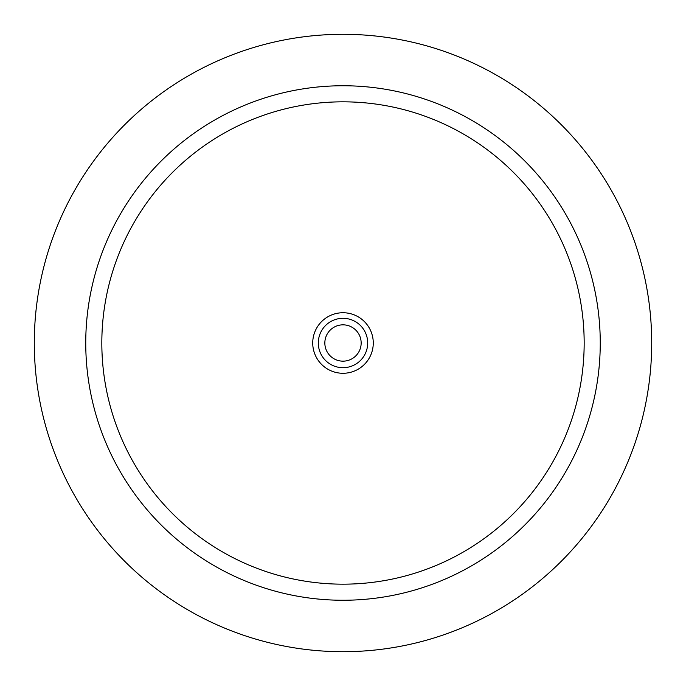 <?xml version="1.0" encoding="UTF-8"?>
<svg xmlns="http://www.w3.org/2000/svg" width="686" height="686" viewBox="0 0 686 686"><rect width="100%" height="100%" fill="white"/><g stroke="black" fill="none" stroke-linecap="round" stroke-linejoin="round"><path stroke-width="1.03" d="M343 318.304A24.696 24.696 0 0 1 364.386 355.348A24.696 24.696 0 0 1 321.614 355.348A24.696 24.696 0 0 1 343 318.304M343 324.838A18.162 18.162 0 0 1 358.727 352.081A18.162 18.162 0 0 1 327.273 352.081A18.162 18.162 0 0 1 343 324.838M343 312.739A30.261 30.261 0 0 1 369.214 358.135A30.261 30.261 0 0 1 316.786 358.135A30.261 30.261 0 0 1 343 312.739M343 85.75A257.25 257.25 0 0 1 565.787 471.625A257.25 257.25 0 0 1 120.213 471.625A257.25 257.25 0 0 1 343 85.75M343 34.3A308.7 308.7 0 0 1 610.343 497.35A308.7 308.7 0 0 1 75.657 497.35A308.7 308.7 0 0 1 343 34.3M343 101.828A241.172 241.172 0 0 1 551.861 463.582A241.172 241.172 0 0 1 134.139 463.59A241.172 241.172 0 0 1 343 101.828"/></g></svg>
